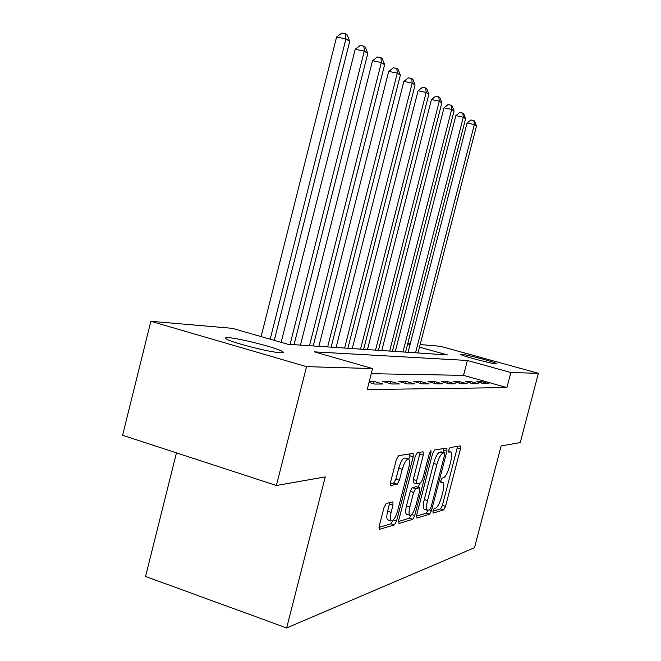 <?xml version="1.0" encoding="UTF-8"?>
<svg xmlns="http://www.w3.org/2000/svg" width="661" height="661" viewBox="0 0 661 661"><rect width="100%" height="100%" fill="white"/><g stroke="black" fill="none" stroke-linecap="round" stroke-linejoin="round"><path stroke-width="0.99" d="M432.93 511.036L433.062 513.11L443.713 509.854L445.522 506.376L460.453 448.951L460.477 445.911L450.091 447.522L448.802 449.934L448.794 452.116L450.703 451.934C452.017 452.934 452.008 456.214 450.686 461.758L449.422 466.633C447.604 472.962 445.646 476.664 443.539 477.738L442.159 478.06L440.854 480.514L440.846 482.637L442.903 482.356C444.151 483.365 444.134 486.554 442.845 491.933L441.581 496.791C439.763 503.12 437.789 506.896 435.657 508.111L434.252 508.524L432.93 511.036M228.673 337.713C239.447 338.275 276.876 347.843 282.313 351.429C283.974 352.429 283.395 352.867 280.578 352.743C271.051 352.553 232.218 342.737 226.549 339.085C224.616 337.953 225.327 337.49 228.673 337.713M461.279 354.222C465.98 354.387 495.386 362.178 496.585 363.583L496.039 363.823C491.9 363.823 461.733 355.849 460.61 354.47L461.279 354.222M386.264 503.467L384.024 507.491L379.216 526.131L379.265 529.395L394.46 524.884L396.592 520.951L413.183 456.784L413.117 453.413L398.6 455.66L396.385 459.569L390.56 482.158L390.634 485.554L397.22 484.191L399.393 480.291L402.235 469.302C404.268 462.535 406.358 459.131 408.506 459.081C409.803 460.073 409.861 463.072 408.68 468.079L397.724 510.482C395.609 517.489 393.444 520.975 391.229 520.951C390.031 519.943 389.998 517.059 391.13 512.3L392.981 505.144L392.923 501.856L386.264 503.467M420.165 344.538L440.325 346.281L538.401 373.316L520.248 442.564L501.121 445.935L474.507 547.688L286.651 627.95L325.245 476.903L276.381 485.505L306.547 366.657L150.848 321.296L232.242 328.319L287.841 344.257L447.447 354.932L419.487 347.174M538.401 373.316L510.862 372.531L467.393 360.468L314.38 351.867L372.581 368.557L306.547 366.657M372.581 368.557L367.202 389.569L506.929 387.586L510.862 372.531M416.686 514.969L416.917 518.034L429.609 514.159L431.509 510.548L446.919 451.19L446.919 448.059L434.55 449.976L432.6 453.562L416.686 514.969M412.72 519.306L398.996 523.495L398.707 520.323L415.224 456.445L417.306 452.702L423.057 451.793L423.271 455.107L416.678 480.588L416.711 483.794L420.677 482.951L422.676 479.258L429.46 453.099L430.955 450.579L430.98 452.851L414.736 515.547L412.72 519.306L409.399 518.232L398.467 521.521M506.929 387.586L463.526 375.365L371.267 373.688M481.671 381.637L476.564 381.628L483.976 383.719L489 383.702L481.671 381.637L481.332 382.967M470.88 381.612L465.476 381.595L473.078 383.752L478.382 383.735L470.88 381.612L470.508 383.025M459.445 381.579L453.719 381.571L461.527 383.785L467.153 383.768L459.445 381.579L459.056 383.083M447.323 381.554L441.242 381.537L449.265 383.818L455.239 383.801L447.323 381.554L446.91 383.149M434.451 381.521L427.981 381.504L436.227 383.859L442.589 383.843L434.451 381.521L434.013 383.223M420.751 381.488L413.852 381.471L422.338 383.901L429.113 383.884L420.751 381.488L420.28 383.314M406.135 381.447L398.773 381.43L407.507 383.95L414.744 383.925L406.135 381.447L405.631 383.405M390.519 381.414L382.636 381.389L391.634 383.991L399.393 383.975L390.519 381.414L389.982 383.512M369.028 382.422L374.622 384.049L382.942 384.016L373.796 381.364L369.301 381.356M176.454 452.868L145.56 576.475L286.651 627.95M276.381 485.505L122.599 435.277L150.848 321.296M407.771 343.472L410.274 343.687M410.051 344.563L407.663 343.894M463.526 375.365L467.393 360.468M373.796 381.364L373.217 383.636M432.897 511.176L440.598 508.863L442.407 505.384L457.619 446.332M443.118 452.446L443.994 448.488M416.455 516.117L426.403 513.126L428.055 510.35M429.658 509.879L430.997 507.351L444.564 455.074L444.564 452.884L442.977 453.124C440.821 454.099 438.797 457.866 436.896 464.419L427.51 500.625C426.221 506.02 426.205 509.243 427.46 510.292L429.658 509.879M441.383 451.942L444.456 452.868M424.461 509.334L424.23 509.259C422.957 508.21 422.966 504.987 424.255 499.592L433.633 463.419C435.525 456.867 437.557 453.107 439.73 452.132L441.218 451.884M413.546 482.753L413.299 479.531L420.189 452.248M419.512 483.224L418.421 487.413M409.853 506.97C408.746 511.606 408.754 514.39 409.878 515.324C411.919 515.299 413.935 511.953 415.934 505.293L419.652 490.949L419.429 487.777L415.653 488.677L413.612 492.437L409.853 506.97L406.482 505.888C405.383 510.523 405.4 513.308 406.523 514.241L406.771 514.324M416.397 486.827L419.429 487.777M406.482 505.888L410.241 491.363L412.282 487.62L416.083 486.727M409.399 518.232L411.299 514.902M388.057 519.918L387.751 519.819C386.553 518.811 386.511 515.927 387.635 511.168L389.75 502.575M408.324 459.031L405.019 458.007C402.855 458.056 400.756 461.452 398.723 468.211L402.235 469.302M390.263 483.827L393.708 483.084L395.889 479.184L398.723 468.211M408.804 459.288L410.035 453.851M378.968 527.379L391.015 523.76L393.031 520.314M417.992 352.966L476.474 126.003L474.342 124.582L467.063 123.012L408.06 352.296M467.063 123.012L470.913 119.947L473.821 120.575L474.342 124.582L415.554 352.8M473.821 120.575L474.681 121.153L476.474 126.003M405.548 352.131L465.584 118.732L463.328 117.228L455.859 115.634L395.286 351.445M455.859 115.634L459.833 112.486L462.816 113.122L463.328 117.228L402.97 351.958M462.816 113.122L463.725 113.733L465.584 118.732M392.378 351.255L454.057 111.04L451.67 109.445L444.002 107.817L381.777 350.545M444.002 107.817L448.108 104.587L451.166 105.239L451.67 109.445L389.66 351.065M451.166 105.239L452.124 105.884L454.057 111.04M378.431 350.322L441.837 102.885L439.301 101.199L431.435 99.538L367.458 349.586M431.435 99.538L435.673 96.217L438.813 96.878L439.301 101.199L375.547 350.123M438.813 96.878L439.829 97.564L441.837 102.885M363.633 349.33L428.857 94.226L426.171 92.433L418.083 90.739L352.255 348.57M418.083 90.739L422.462 87.326L425.692 87.996L426.171 92.433L360.559 349.124M425.692 87.996L426.775 88.731L428.857 94.226M347.884 348.273L415.058 85.013L412.191 83.096L403.871 81.369L336.094 347.488M403.871 81.369L408.407 77.858L411.737 78.543L412.191 83.096L344.621 348.058M411.737 78.543L412.885 79.328L415.058 85.013M331.12 347.157L400.335 75.189L397.278 73.148L388.718 71.388L318.858 346.331M388.718 71.388L393.427 67.769L396.848 68.471L397.278 73.148L327.633 346.918M396.848 68.471L398.071 69.298L400.335 75.189M313.215 345.959L384.619 64.695L381.347 62.514L372.531 60.713L300.466 345.108M372.531 60.713L377.414 56.986L380.934 57.705L381.347 62.514L309.488 345.711M380.934 57.705L382.248 58.589L384.619 64.695M294.054 344.678L367.789 53.467L364.277 51.12L355.188 49.286L281.14 342.34M355.188 49.286L360.27 45.444L363.897 46.171L364.277 51.12L290.063 344.406M363.897 46.171L365.31 47.121L367.789 53.467M274.257 340.365L349.719 41.412L345.943 38.892L336.573 37.024L261.103 336.598M336.573 37.024L341.861 33.05L345.612 33.794L345.943 38.892L270.184 339.2M345.612 33.794L347.124 34.818L349.719 41.412M440.647 481.786L442.358 482.315M448.579 451.38L450.257 451.893M457.321 448.009L460.453 448.951M442.407 505.384L445.522 506.376M440.598 508.863L443.713 509.854M443.696 450.215L446.919 451.19M429.534 509.92L431.509 510.548M426.403 513.126L429.609 514.159M439.73 452.132L442.977 453.124M433.633 463.419L436.896 464.419M424.255 499.592L427.51 500.625M419.884 454.074L423.271 455.107M413.299 479.531L416.678 480.588M429.65 452.446L430.98 452.851M411.663 514.555L414.736 515.547M412.282 487.62L415.653 488.677M410.241 491.363L413.612 492.437M389.486 504.021L392.981 505.144M387.635 511.168L391.13 512.3M395.889 479.184L399.393 480.291M393.708 483.084L397.22 484.191M409.721 455.718L413.183 456.784M393.411 519.918L396.592 520.951M391.015 523.76L394.46 524.884M379.133 529.279L379.571 529.42M282.313 351.429L281.974 352.759M440.656 481.654L442.73 482.307M448.579 451.289L450.587 451.893M441.325 451.901L444.564 452.884M424.23 509.259L427.46 510.292M413.332 482.737L416.711 483.794M406.523 514.241L409.878 515.324M416.29 486.744L419.561 487.777M387.751 519.819L391.229 520.951"/></g></svg>
